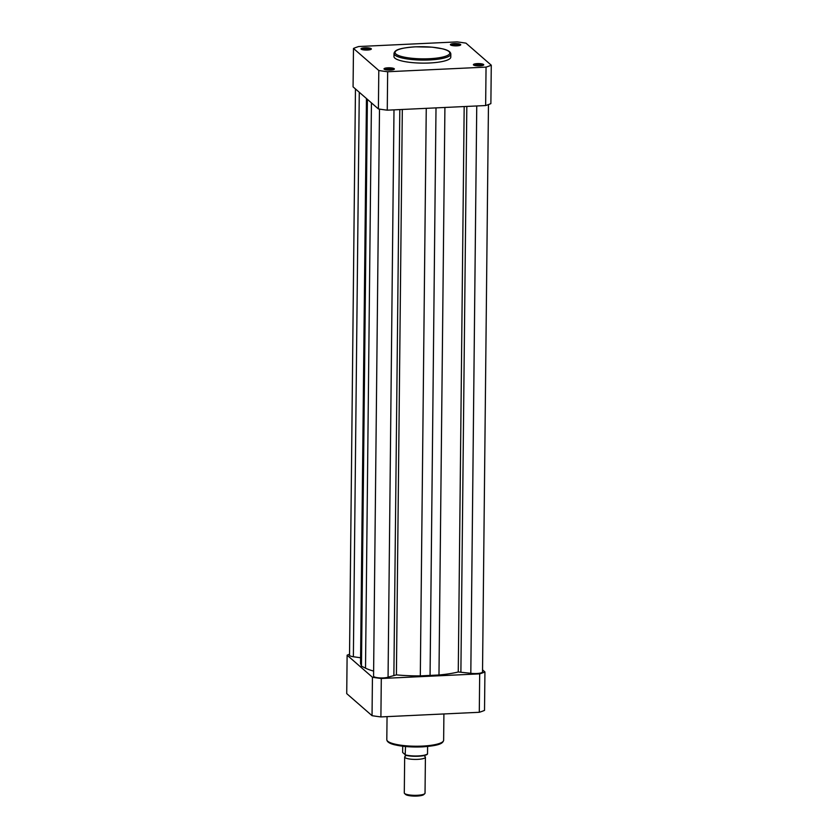<?xml version="1.0" encoding="UTF-8"?>
<svg xmlns="http://www.w3.org/2000/svg" width="838" height="838" viewBox="0 0 838 838"><rect width="100%" height="100%" fill="white"/><g stroke="black" fill="none" stroke-linecap="round" stroke-linejoin="round"><path stroke-width="1.26" d="M476.749 105.965L470.809 673.291L458.26 671.971A55.486 12.298 0.6 0 1 438.976 674.999L420.309 675.878A55.486 12.298 0.6 0 1 396.405 674.883L388.057 677.177A7.783 1.728 0.6 0 1 379.3 677.879A7.783 1.728 0.6 0 1 373.57 676.161L379.499 109.108M355.459 88.943L349.53 655.222A7.783 1.728 0.6 0 0 353.374 656.751L360.602 657.767M366.457 98.528L360.539 662.994A55.486 12.298 0.6 0 0 360.707 663.968L361.461 666.147L365.515 668.158A55.486 12.298 0.6 0 0 373.622 671.081M367.4 99.345L361.461 666.147M436.011 107.882L430.062 675.805M470.809 673.291A7.783 1.728 0.6 0 0 478.603 673.375A7.783 1.728 0.6 0 0 482.52 671.929L488.46 104.593M454.28 43.576A5.185 1.152 -179.4 0 1 460.617 45.011A5.185 1.152 -179.4 0 1 456.857 45.828A5.185 1.152 -179.4 0 1 450.519 44.906A5.185 1.152 -179.4 0 1 454.28 43.576M459.853 45.388A4.358 0.964 0.6 0 0 454.479 44.561A4.358 0.964 0.6 0 0 451.273 45.304M364.897 47.787A5.185 1.152 -179.4 0 1 371.234 49.222A5.185 1.152 -179.4 0 1 367.473 50.039A5.185 1.152 -179.4 0 1 361.136 49.117A5.185 1.152 -179.4 0 1 364.897 47.787M370.469 49.599A4.358 0.964 0.6 0 0 365.096 48.772A4.358 0.964 0.6 0 0 361.89 49.505M387.9 67.815A5.185 1.152 -179.4 0 1 394.237 69.261A5.185 1.152 -179.4 0 1 390.477 70.067A5.185 1.152 -179.4 0 1 384.139 69.156A5.185 1.152 -179.4 0 1 387.9 67.815M393.472 69.638A4.358 0.964 0.6 0 0 388.099 68.81A4.358 0.964 0.6 0 0 384.893 69.544M477.283 63.615A5.185 1.152 -179.4 0 1 483.62 65.05A5.185 1.152 -179.4 0 1 479.86 65.867A5.185 1.152 -179.4 0 1 473.522 64.945A5.185 1.152 -179.4 0 1 477.283 63.615M482.856 65.427A4.358 0.964 0.6 0 0 477.482 64.599A4.358 0.964 0.6 0 0 474.277 65.343M393.996 53.496L393.965 56.523A28.419 6.295 0.6 0 0 429.465 62.997A28.419 6.295 0.6 0 0 450.792 57.12L450.823 54.082A28.419 6.295 -179.4 0 1 429.496 59.959A28.419 6.295 -179.4 0 1 393.996 53.496C394.729 50.05 398.647 48.091 415.533 46.813L432.23 47.179L442.642 48.834C447.974 50.071 450.708 51.82 450.823 54.082M353.479 48.447L353.07 86.869L378.399 108.93A77.159 17.095 0.6 0 0 387.261 110.176L485.642 105.546A77.159 17.095 0.6 0 0 490.879 103.629L491.278 65.207L465.959 43.147A77.159 17.095 0.6 0 0 457.098 41.9L358.706 46.53A77.159 17.095 0.6 0 0 353.479 48.447L378.797 70.497A77.159 17.095 0.6 0 0 387.659 71.743L486.05 67.113A77.159 17.095 0.6 0 0 491.278 65.207M485.642 105.546L486.05 67.113M387.659 71.743L387.261 110.176M378.399 108.93L378.797 70.497M482.541 669.876L484.93 671.95L484.521 710.383A77.159 17.095 -179.4 0 1 479.294 712.29L380.902 716.919A77.159 17.095 -179.4 0 1 372.041 715.673L346.723 693.623L347.121 655.19A77.159 17.095 -179.4 0 1 349.54 654.237M484.93 671.95A77.159 17.095 -179.4 0 1 479.692 673.867L381.3 678.497A77.159 17.095 -179.4 0 1 372.439 677.251L347.121 655.19M372.041 715.673L372.439 677.251M381.3 678.497L380.902 716.919M479.294 712.29L479.692 673.867M424.395 755.447L424.761 756.41A10.37 2.294 -179.4 0 1 425.086 756.641A10.37 2.294 -179.4 0 1 425.411 757.227A10.37 2.294 -179.4 0 1 416.339 759.406A10.37 2.294 -179.4 0 1 405.005 757.583A10.37 2.294 -179.4 0 1 404.67 757.007A10.37 2.294 -179.4 0 1 405.362 756.19M404.67 757.007L404.293 792.926A10.37 2.294 0.6 0 0 404.565 793.46A10.37 2.294 0.6 0 0 404.628 793.513A10.37 2.294 0.6 0 0 414.779 795.335A10.37 2.294 0.6 0 0 424.761 793.67A10.37 2.294 0.6 0 0 425.034 793.146L425.411 757.227M424.761 793.67L423.766 794.592A9.365 2.074 -179.4 0 1 414.758 796.1A9.365 2.074 -179.4 0 1 405.592 794.455A9.365 2.074 -179.4 0 1 405.54 794.403A9.365 2.074 -179.4 0 1 405.487 794.351M402.711 746.239L402.649 752.472L405.435 754.902A12.706 2.818 0.6 0 0 418.256 755.928A12.706 2.818 0.6 0 0 427.527 753.865L427.265 754.043M427.6 746.501L427.527 753.865M405.173 755.09L405.519 746.543M466.818 106.426L460.89 671.898M402.324 109.464L396.405 674.883M359.282 92.274L353.374 656.751M366.625 98.675L360.707 663.968M371.433 102.865L365.515 668.158M393.996 109.862L388.057 677.177M399.81 109.579L393.881 675.051M426.259 108.343L420.309 675.878M444.915 107.463L438.976 674.999M464.179 106.552L458.26 671.971M415.596 46.834A27.382 6.065 0.6 0 0 395.903 54.03A27.382 6.065 0.6 0 0 429.245 58.723A27.382 6.065 0.6 0 0 448.938 51.527A27.382 6.065 0.6 0 0 415.596 46.834M422.038 746.878A27.382 6.065 -179.4 0 1 388.13 741.546M443.637 740.216C442.904 743.662 438.986 745.621 422.101 746.899L405.414 746.532L394.991 744.877C389.66 743.641 386.936 741.892 386.81 739.629A28.419 6.295 0.6 0 0 422.31 746.092A28.419 6.295 0.6 0 0 443.637 740.216L443.91 713.955M427.212 754.127A12.287 2.724 -179.4 0 1 418.099 756.243A12.287 2.724 -179.4 0 1 405.341 755.143M387.051 716.637L386.81 739.629M405.487 756.127L405.728 755.248M405.54 794.403L404.565 793.46M427.474 754.074C425.411 756.641 411.238 756.976 405.267 755.143"/></g></svg>
